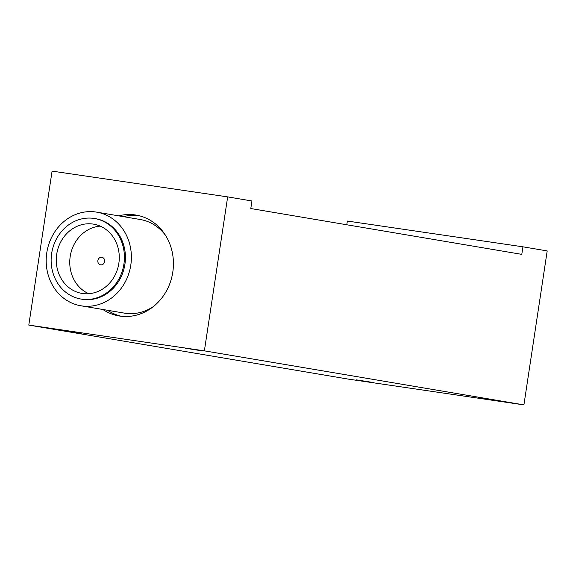 <?xml version="1.0" encoding="UTF-8"?>
<svg xmlns="http://www.w3.org/2000/svg" width="576" height="576" viewBox="0 0 576 576"><rect width="100%" height="100%" fill="white"/><g stroke="black" fill="none" stroke-linecap="round" stroke-linejoin="round"><path stroke-width="0.86" d="M96.703 212.141A47.477 42.451 -80.4 0 0 52.675 235.332A47.477 42.451 -80.4 0 0 80.87 305.77A47.477 42.451 -80.4 0 0 130.644 266.033A47.477 42.451 -80.4 0 0 96.703 212.141L140.184 219.492A47.477 42.451 99.6 0 1 165.65 235.548M153.684 306.331A47.477 42.451 99.6 0 1 124.351 313.121L80.87 305.77M80.964 299.052L81.979 299.225A40.838 36.511 -80.4 0 0 124.79 265.046A40.838 36.511 -80.4 0 0 95.594 218.686L94.586 218.52A40.838 36.511 -80.4 0 0 56.714 238.464A40.838 36.511 -80.4 0 0 80.964 299.052A40.838 36.511 -80.4 0 0 123.782 264.874A40.838 36.511 -80.4 0 0 94.586 218.52M100.231 226.13A35.114 31.399 -80.4 0 0 74.556 243.59A35.114 31.399 -80.4 0 0 88.805 293.717M61.07 241.315A35.114 31.399 -80.4 0 0 81.922 293.407A35.114 31.399 -80.4 0 0 118.735 264.017A35.114 31.399 -80.4 0 0 93.629 224.165A35.114 31.399 -80.4 0 0 61.07 241.315M98.352 259.164A3.816 3.413 -80.4 0 0 100.62 264.83A3.816 3.413 -80.4 0 0 104.623 261.634A3.816 3.413 -80.4 0 0 101.894 257.299A3.816 3.413 -80.4 0 0 98.352 259.164M356.472 379.886L373.939 382.63L356.472 379.886M63.9 330.415L81.374 333.151L63.9 330.415M185.458 348.25L202.925 350.993L185.458 348.25M478.03 397.728L495.497 400.464L478.03 397.728M138.427 215.554A51.142 45.727 -80.4 0 0 123.422 216.662M107.59 310.291A51.142 45.727 -80.4 0 0 121.392 316.267M102.874 309.492A51.142 45.727 -80.4 0 0 119.023 315.936A51.142 45.727 -80.4 0 0 172.634 273.132A51.142 45.727 -80.4 0 0 136.08 215.086A51.142 45.727 -80.4 0 0 135.194 214.942A51.142 45.727 -80.4 0 0 118.706 215.863M28.8 325.08L52.085 171.115L227.664 196.884L251.935 200.988L250.798 208.534L521.791 254.362L522.929 246.816L547.2 250.92L523.915 404.885L348.336 379.116L28.8 325.08L204.379 350.849L523.915 404.885M346.788 224.77L347.35 221.047L522.929 246.816M227.664 196.884L204.379 350.849"/></g></svg>
